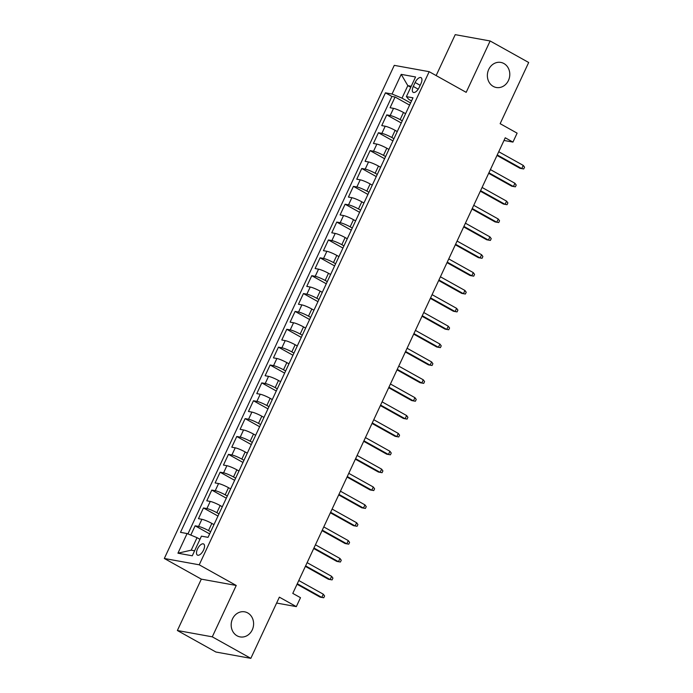 <?xml version="1.0" encoding="UTF-8"?>
<svg xmlns="http://www.w3.org/2000/svg" width="693" height="693" viewBox="0 0 693 693"><rect width="100%" height="100%" fill="white"/><g stroke="black" fill="none" stroke-linecap="round" stroke-linejoin="round"><path stroke-width="1.04" d="M247.722 612.933A12.743 11.166 -79.7 0 1 252.928 628.153A12.743 11.166 -79.7 0 1 240.116 636.902A12.743 11.166 -79.7 0 1 237.058 635.802A12.743 11.166 -79.7 0 1 231.852 620.573A12.743 11.166 -79.7 0 1 244.664 611.832A12.743 11.166 -79.7 0 1 247.722 612.933M503.915 63.531A12.743 11.166 -79.7 0 1 509.121 78.751A12.743 11.166 -79.7 0 1 496.309 87.5A12.743 11.166 -79.7 0 1 493.251 86.4A12.743 11.166 -79.7 0 1 488.037 71.171A12.743 11.166 -79.7 0 1 500.848 62.422A12.743 11.166 -79.7 0 1 503.915 63.531M203.534 550.086A6.367 2.937 -60.8 0 0 203.621 543.979A6.367 2.937 -60.8 0 0 197.496 548.995A6.367 2.937 -60.8 0 0 197.41 555.102A6.367 2.937 -60.8 0 0 203.534 550.086M177.373 630.509L215.921 652.026L250.831 658.35L212.283 636.832L236.235 585.464L199.229 564.812L164.319 558.48L201.325 579.14L177.373 630.509L212.283 636.832M199.229 564.812L429.175 71.682L394.265 65.359L164.319 558.48M429.175 71.682L466.181 92.342L490.133 40.974L455.223 34.65L436.14 75.572M490.133 40.974L528.681 62.491L500.147 123.683L517.117 133.151L512.95 142.091L505.24 137.786L292.784 593.39L300.493 597.687L296.327 606.626L279.366 597.158L250.831 658.35M405.596 113.669L403.473 112.483A7.961 1.1 -155 0 0 393.529 108.359L390.081 107.736L395.079 97.011L409.598 105.119M402.269 120.825L400.138 119.629A7.961 1.1 -155 0 0 390.194 115.506L386.755 114.882L401.264 122.982M386.755 114.882L381.748 125.598L385.195 126.221A7.961 1.1 -155 0 1 395.14 130.353L397.262 131.54M388.929 149.402L386.807 148.215A7.961 1.1 -155 0 0 376.862 144.092L373.423 143.468L378.421 132.744L392.931 140.852M380.596 167.273L378.473 166.086A7.961 1.1 -155 0 0 368.529 161.963L365.09 161.339L370.088 150.615L384.598 158.714M372.271 185.135L370.14 183.948A7.961 1.1 -155 0 0 360.204 179.825L356.756 179.201L361.755 168.486L376.273 176.585M363.938 203.006L361.815 201.819A7.961 1.1 -155 0 0 351.871 197.696L348.423 197.072L353.421 186.348L367.94 194.447M355.604 220.868L353.482 219.69A7.961 1.1 -155 0 0 343.537 215.558L340.098 214.934L345.097 204.218L359.606 212.318M347.271 238.739L345.149 237.552A7.961 1.1 -155 0 0 335.204 233.428L331.765 232.805L336.763 222.081L351.273 230.18M338.938 256.601L336.815 255.422A7.961 1.1 -155 0 0 326.879 251.29L323.432 250.667L328.43 239.951L342.94 248.051M330.613 274.471L328.491 273.285A7.961 1.1 -155 0 0 318.546 269.161L315.098 268.537L320.097 257.813L334.615 265.913M322.28 292.342L320.157 291.155A7.961 1.1 -155 0 0 310.213 287.023L306.765 286.4L311.772 275.684L326.282 283.784M313.946 310.204L311.824 309.017A7.961 1.1 -155 0 0 301.879 304.894L298.44 304.27L303.439 293.546L317.948 301.646M305.613 328.075L303.491 326.888A7.961 1.1 -155 0 0 293.546 322.756L290.107 322.132L295.105 311.417L309.615 319.516M297.288 345.937L295.157 344.75A7.961 1.1 -155 0 0 285.221 340.627L281.774 340.003L286.772 329.279L301.29 337.387M288.955 363.808L286.833 362.621A7.961 1.1 -155 0 0 276.888 358.489L273.44 357.865L278.439 347.15L292.957 355.249M280.622 381.67L278.499 380.483A7.961 1.1 -155 0 0 268.555 376.36L265.116 375.736L270.114 365.012L284.624 373.12M272.288 399.54L270.166 398.354A7.961 1.1 -155 0 0 260.221 394.23L256.782 393.607L261.781 382.882L276.29 390.982M263.955 417.403L261.833 416.216A7.961 1.1 -155 0 0 251.897 412.092L248.449 411.469L253.447 400.753L267.957 408.853M255.63 435.273L253.508 434.087A7.961 1.1 -155 0 0 243.564 429.963L240.116 429.339L245.114 418.615L259.632 426.715M247.297 453.135L245.175 451.957A7.961 1.1 -155 0 0 235.23 447.825L231.783 447.202L236.781 436.486L251.299 444.585M238.964 471.006L236.841 469.819A7.961 1.1 -155 0 0 226.897 465.696L223.458 465.072L228.456 454.348L242.966 462.448M230.63 488.868L228.508 487.69A7.961 1.1 -155 0 0 218.564 483.558L215.125 482.934L220.123 472.219L234.632 480.318M222.306 506.739L220.175 505.552A7.961 1.1 -155 0 0 210.239 501.429L206.791 500.805L211.789 490.081L226.308 498.18M213.972 524.61L211.85 523.423A7.961 1.1 -155 0 0 201.906 519.291L198.458 518.667L203.456 507.952L217.974 516.051M415.124 82.51L413.288 86.443A6.168 2.85 -60.8 0 0 413.21 92.36A6.168 2.85 -60.8 0 0 419.135 87.5L420.972 83.567A6.168 2.85 -60.8 0 0 421.058 77.651A6.168 2.85 -60.8 0 0 415.124 82.51L420.157 85.317M410.75 87.275L407.822 85.646L401.992 98.146L392.047 94.023L385.447 92.827L180.492 532.345L187.093 533.549L177.936 553.196L192.273 555.795L201.438 536.148L208.047 537.344L412.993 97.817L406.393 96.622L408.783 99.385L411.547 100.927M392.047 94.023L401.212 74.368L415.557 76.966L406.393 96.622M210.646 531.756L208.515 530.569L211.85 523.423M218.979 513.894L216.848 512.699L220.175 505.552M227.313 496.023L225.173 494.837L228.508 487.69M235.646 478.161L233.506 476.966L236.841 469.819M243.971 460.291L241.84 459.104L245.175 451.957M252.304 442.429L250.173 441.233L253.508 434.087M260.637 424.558L258.506 423.371L261.833 416.216M268.971 406.687L266.831 405.5L270.166 398.354M277.295 388.825L275.164 387.63L278.499 380.483M285.629 370.954L283.498 369.767L286.833 362.621M293.962 353.092L291.831 351.897L295.157 344.75M302.295 335.221L300.164 334.035L303.491 326.888M310.629 317.359L308.489 316.164L311.824 309.017M318.953 299.489L316.822 298.302L320.157 291.155M327.287 281.627L325.156 280.431L328.491 273.285M335.62 263.756L333.489 262.569L336.815 255.422M343.953 245.894L341.814 244.698L345.149 237.552M352.278 228.023L350.147 226.836L353.482 219.69M360.611 210.152L358.48 208.965L361.815 201.819M368.945 192.29L366.814 191.095L370.14 183.948M377.278 174.419L375.147 173.233L378.473 166.086M385.611 156.557L383.472 155.362L386.807 148.215M393.936 138.687L391.805 137.5L395.14 130.353M395.079 97.011L391.917 96.44L187.933 533.896M208.515 530.569A7.961 1.1 25 0 0 198.57 526.437L195.131 525.814L190.809 535.083M203.456 507.952L206.904 508.575A7.961 1.1 25 0 1 216.848 512.699M211.789 490.081L215.237 490.705A7.961 1.1 25 0 1 225.173 494.837M220.123 472.219L223.57 472.843A7.961 1.1 25 0 1 233.506 476.966M228.456 454.348L231.895 454.972A7.961 1.1 25 0 1 241.84 459.104M236.781 436.486L240.228 437.11A7.961 1.1 25 0 1 250.173 441.233M245.114 418.615L248.562 419.239A7.961 1.1 25 0 1 258.506 423.371M253.447 400.753L256.895 401.377A7.961 1.1 25 0 1 266.831 405.5M261.781 382.882L265.22 383.506A7.961 1.1 25 0 1 275.164 387.63M270.114 365.012L273.553 365.644A7.961 1.1 25 0 1 283.498 369.767M278.439 347.15L281.886 347.773A7.961 1.1 25 0 1 291.831 351.897M286.772 329.279L290.22 329.903A7.961 1.1 25 0 1 300.164 334.035M295.105 311.417L298.553 312.041A7.961 1.1 25 0 1 308.489 316.164M303.439 293.546L306.878 294.17A7.961 1.1 25 0 1 316.822 298.302M311.772 275.684L315.211 276.308A7.961 1.1 25 0 1 325.156 280.431M320.097 257.813L323.544 258.437A7.961 1.1 25 0 1 333.489 262.569M328.43 239.951L331.878 240.575A7.961 1.1 25 0 1 341.814 244.698M336.763 222.081L340.202 222.704A7.961 1.1 25 0 1 350.147 226.836M345.097 204.218L348.536 204.842A7.961 1.1 25 0 1 358.48 208.965M353.421 186.348L356.869 186.971A7.961 1.1 25 0 1 366.814 191.095M361.755 168.486L365.202 169.109A7.961 1.1 25 0 1 375.147 173.233M370.088 150.615L373.536 151.239A7.961 1.1 25 0 1 383.472 155.362M378.421 132.744L381.86 133.368A7.961 1.1 25 0 1 391.805 137.5M406.86 110.984A7.961 1.1 -155 0 0 406.826 111.036L403.491 118.182M410.602 102.954L401.992 98.146M276.62 603.049L296.327 606.626M503.984 140.462L512.95 142.091M411.226 86.261L407.822 85.646L401.212 74.368M199.965 539.31L197.037 537.673L191.207 550.181L194.612 550.796M391.917 96.44L385.447 92.827M195.131 525.814L209.641 533.913M398.527 128.855A7.961 1.1 -155 0 0 398.492 128.898L395.157 136.045A7.961 1.1 25 0 1 395.192 136.001M390.194 146.717A7.961 1.1 -155 0 0 390.159 146.769L386.824 153.915A7.961 1.1 25 0 1 386.859 153.863M381.86 164.588A7.961 1.1 -155 0 0 381.826 164.639L378.491 171.786A7.961 1.1 25 0 1 378.534 171.734M373.536 182.45A7.961 1.1 -155 0 0 373.492 182.502L370.166 189.648A7.961 1.1 25 0 1 370.201 189.596M365.202 200.32A7.961 1.1 -155 0 0 365.168 200.372L361.833 207.519A7.961 1.1 25 0 1 361.867 207.467M356.869 218.182A7.961 1.1 -155 0 0 356.834 218.234L353.499 225.381A7.961 1.1 25 0 1 353.534 225.329M348.536 236.053A7.961 1.1 -155 0 0 348.501 236.105L345.166 243.252A7.961 1.1 25 0 1 345.201 243.2M340.202 253.924A7.961 1.1 -155 0 0 340.168 253.967L336.841 261.114A7.961 1.1 25 0 1 336.876 261.07M331.878 271.786A7.961 1.1 -155 0 0 331.843 271.838L328.508 278.984A7.961 1.1 25 0 1 328.543 278.933M323.544 289.657A7.961 1.1 -155 0 0 323.51 289.7L320.175 296.847A7.961 1.1 25 0 1 320.209 296.803M315.211 307.519A7.961 1.1 -155 0 0 315.176 307.571L311.841 314.717A7.961 1.1 25 0 1 311.876 314.665M306.878 325.389A7.961 1.1 -155 0 0 306.843 325.433L303.508 332.579A7.961 1.1 25 0 1 303.551 332.536M298.553 343.252A7.961 1.1 -155 0 0 298.51 343.304L295.183 350.45A7.961 1.1 25 0 1 295.218 350.398M290.22 361.122A7.961 1.1 -155 0 0 290.185 361.166L286.85 368.312A7.961 1.1 25 0 1 286.885 368.269M281.886 378.984A7.961 1.1 -155 0 0 281.852 379.036L278.517 386.183A7.961 1.1 25 0 1 278.551 386.131M273.553 396.855A7.961 1.1 -155 0 0 273.518 396.907L270.183 404.054A7.961 1.1 25 0 1 270.218 404.002M265.22 414.717A7.961 1.1 -155 0 0 265.185 414.769L261.859 421.916A7.961 1.1 25 0 1 261.893 421.864M256.895 432.588A7.961 1.1 -155 0 0 256.86 432.64L253.525 439.786A7.961 1.1 25 0 1 253.56 439.734M248.562 450.459A7.961 1.1 -155 0 0 248.527 450.502L245.192 457.649A7.961 1.1 25 0 1 245.227 457.605M240.228 468.321A7.961 1.1 -155 0 0 240.194 468.373L236.859 475.519A7.961 1.1 25 0 1 236.893 475.467M231.895 486.191A7.961 1.1 -155 0 0 231.86 486.235L228.525 493.381A7.961 1.1 25 0 1 228.569 493.338M223.57 504.054A7.961 1.1 -155 0 0 223.527 504.106L220.201 511.252A7.961 1.1 25 0 1 220.235 511.2M215.237 521.924A7.961 1.1 -155 0 0 215.202 521.968L211.867 529.114A7.961 1.1 25 0 1 211.902 529.071M187.093 533.549L197.037 537.673M177.936 553.196L191.207 550.181M236.235 585.464L201.325 579.14M497.002 155.449L520.053 168.312L521.751 168.624L497.236 154.937M523.25 165.402L524.549 167.169L523.717 168.962L521.751 168.624L523.25 165.402L498.735 151.724M488.669 173.311L511.72 186.183L513.418 186.486L488.903 172.808M514.925 183.273L516.216 185.04L515.384 186.824L513.418 186.486L514.925 183.273L490.41 169.586M480.336 191.181L503.395 204.045L505.093 204.357L480.578 190.67M506.592 201.143L507.882 202.902L507.051 204.695L505.093 204.357L506.592 201.143L482.077 187.457M472.011 209.043L495.062 221.916L496.76 222.219L472.245 208.541M498.258 219.005L499.549 220.772L498.717 222.557L496.76 222.219L498.258 219.005L473.743 205.319M463.678 226.914L486.729 239.778L488.426 240.09L463.912 226.403M489.925 236.876L491.224 238.635L490.384 240.428L488.426 240.09L489.925 236.876L465.41 223.189M455.344 244.776L478.395 257.649L480.093 257.952L455.578 244.274M481.592 254.738L482.891 256.505L482.059 258.29L480.093 257.952L481.592 254.738L457.077 241.06M447.011 262.647L470.062 275.511L471.768 275.823L447.254 262.136M473.267 272.609L474.558 274.367L473.726 276.161L471.768 275.823L473.267 272.609L448.752 258.922M438.678 280.518L461.737 293.382L463.435 293.693L438.92 280.007M464.934 290.471L466.224 292.238L465.393 294.023L463.435 293.693L464.934 290.471L440.419 276.793M430.353 298.38L453.404 311.252L455.102 311.555L430.587 297.869M456.6 308.342L457.891 310.109L457.059 311.893L455.102 311.555L456.6 308.342L432.085 294.655M422.02 316.251L445.071 329.114L446.768 329.426L422.254 315.739M448.267 326.204L449.566 327.971L448.735 329.755L446.768 329.426L448.267 326.204L423.752 312.526M413.686 334.113L436.737 346.985L438.435 347.288L413.92 333.602M439.942 344.075L441.233 345.842L440.401 347.626L438.435 347.288L439.942 344.075L415.428 330.388M405.353 351.983L428.413 364.847L430.11 365.159L405.596 351.472M431.609 361.937L432.9 363.704L432.068 365.488L430.11 365.159L431.609 361.937L407.094 348.258M397.028 369.845L420.079 382.718L421.777 383.021L397.262 369.343M423.276 379.807L424.566 381.574L423.735 383.359L421.777 383.021L423.276 379.807L398.761 366.121M388.695 387.716L411.746 400.58L413.444 400.892L388.929 387.205M414.942 397.678L416.242 399.437L415.402 401.23L413.444 400.892L414.942 397.678L390.428 383.991M380.362 405.578L403.413 418.451L405.11 418.754L380.596 405.076M406.609 415.54L407.908 417.307L407.077 419.092L405.11 418.754L406.609 415.54L382.094 401.853M372.028 423.449L395.079 436.313L396.786 436.625L372.271 422.938M398.284 433.411L399.575 435.169L398.744 436.962L396.786 436.625L398.284 433.411L373.77 419.724M363.695 441.311L386.755 454.184L388.452 454.487L363.938 440.809M389.951 451.273L391.242 453.04L390.41 454.825L388.452 454.487L389.951 451.273L365.436 437.586M355.37 459.182L378.421 472.046L380.119 472.357L355.604 458.671M381.618 469.144L382.908 470.902L382.077 472.695L380.119 472.357L381.618 469.144L357.103 455.457M347.037 477.044L370.088 489.916L371.786 490.22L347.271 476.541M373.284 487.006L374.584 488.773L373.752 490.557L371.786 490.22L373.284 487.006L348.77 473.328M338.704 494.915L361.755 507.778L363.453 508.09L338.938 494.404M364.96 504.876L366.25 506.644L365.419 508.428L363.453 508.09L364.96 504.876L340.445 491.19M330.37 512.785L353.43 525.649L355.128 525.961L330.613 512.274M356.626 522.739L357.917 524.506L357.086 526.29L355.128 525.961L356.626 522.739L332.112 509.06M322.046 530.647L345.097 543.52L346.795 543.823L322.28 530.136M348.293 540.609L349.584 542.376L348.752 544.161L346.795 543.823L348.293 540.609L323.778 526.923M313.712 548.518L336.763 561.382L338.461 561.694L313.946 548.007M339.96 558.471L341.259 560.239L340.419 562.023L338.461 561.694L339.96 558.471L315.445 544.793M305.379 566.38L328.43 579.253L330.128 579.556L305.613 565.878M331.626 576.342L332.926 578.109L332.094 579.894L330.128 579.556L331.626 576.342L307.112 562.655M297.046 584.251L320.097 597.115L321.803 597.427L297.288 583.74M323.302 594.204L324.593 595.971L323.761 597.756L321.803 597.427L323.302 594.204L298.787 580.526M400.138 119.629L403.473 112.483M390.194 115.506L393.529 108.359M198.57 526.437L201.906 519.291M206.904 508.575L210.239 501.429M215.237 490.705L218.564 483.558M223.57 472.843L226.897 465.696M231.895 454.972L235.23 447.825M240.228 437.11L243.564 429.963M248.562 419.239L251.897 412.092M256.895 401.377L260.221 394.23M265.22 383.506L268.555 376.36M273.553 365.644L276.888 358.489M281.886 347.773L285.221 340.627M290.22 329.903L293.546 322.756M298.553 312.041L301.879 304.894M306.878 294.17L310.213 287.023M315.211 276.308L318.546 269.161M323.544 258.437L326.879 251.29M331.878 240.575L335.204 233.428M340.202 222.704L343.537 215.558M348.536 204.842L351.871 197.696M356.869 186.971L360.204 179.825M365.202 169.109L368.529 161.963M373.536 151.239L376.862 144.092M381.86 133.368L385.195 126.221M418.2 89.18L413.288 86.443"/></g></svg>
